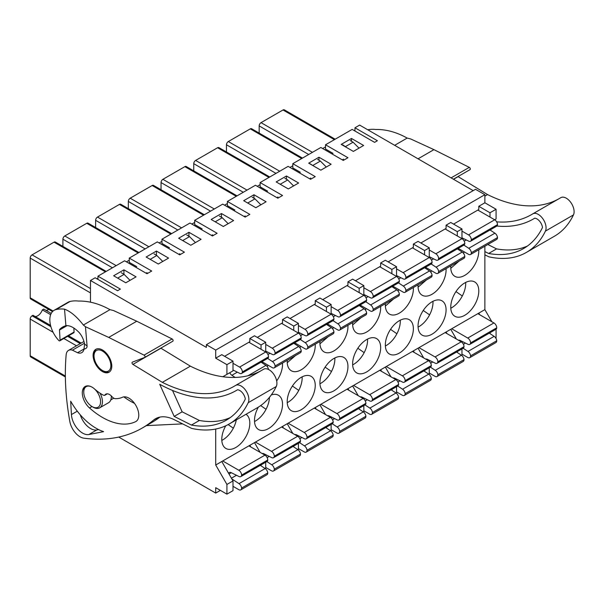 <?xml version="1.0" encoding="UTF-8"?>
<svg xmlns="http://www.w3.org/2000/svg" width="604" height="604" viewBox="0 0 604 604"><rect width="100%" height="100%" fill="white"/><g stroke="black" fill="none" stroke-linecap="round" stroke-linejoin="round"><path stroke-width="0.91" d="M351.483 138.459L363.631 145.473L353.355 151.408L341.207 144.394L351.483 138.459L351.483 141.261M318.972 157.229L331.12 164.243L320.845 170.177L308.697 163.163L318.972 157.229L318.972 160.264M286.462 175.99L298.618 183.012L288.334 188.946L276.187 181.932L286.462 175.99L286.462 179.26M253.952 194.76L266.107 201.781L255.824 207.716L243.676 200.702L253.952 194.76L253.952 198.263M221.449 213.529L233.597 220.551L223.314 226.485L211.166 219.471L221.449 213.529L221.449 217.266M188.939 232.298L201.087 239.32L190.804 245.254L178.656 238.24L188.939 232.298L188.939 236.262M156.428 251.068L168.576 258.089L158.293 264.024L146.145 257.01L156.428 251.068L156.428 255.266M123.918 269.837L136.066 276.858L125.783 282.793L113.635 275.779L123.918 269.837L123.918 274.261M473.189 190.645L359.637 125.088L354.963 127.784L377.394 140.732L374.586 142.355L352.162 129.399L325.526 144.779L347.949 157.727L343.283 160.43L320.852 147.482L292.812 163.669L315.243 176.617L310.569 179.312L288.138 166.364L260.105 182.551L282.536 195.5L277.863 198.195L255.432 185.247L227.391 201.434L249.822 214.382L245.148 217.085L222.717 204.129L194.684 220.317L217.115 233.272L212.442 235.968L190.011 223.019L161.978 239.207L184.401 252.155L179.728 254.85L157.304 241.902L129.264 258.089L151.695 271.037L147.021 273.74L124.59 260.785L97.954 276.164L120.385 289.112L117.584 290.735L95.153 277.787L90.479 280.483L90.479 302.174M453.559 224.099L478.791 209.528L478.791 206.289L484.869 202.785L484.869 194.692L215.711 350.086L206.364 344.688L206.364 347.391L90.479 280.483M93.099 407.171L92.163 406.635A11.899 6.87 -120 0 0 100.574 401.781A11.899 6.87 -120 0 0 92.163 387.209A11.899 6.87 -120 0 0 83.752 392.064A11.899 6.87 -120 0 0 92.163 406.635L93.099 407.171A13.22 7.633 -120 0 0 99.705 407.828L108.584 402.702A13.22 7.633 -120 0 0 111.317 396.654A13.22 7.633 -120 0 0 111.302 395.93M99.705 407.828A13.22 7.633 -120 0 0 100.06 393.212M84.681 386.824A13.22 7.633 -120 0 0 83.752 390.984L83.752 392.064M103.375 371.022L102.438 370.478A11.899 6.87 -120 0 0 110.857 365.624A11.899 6.87 -120 0 0 102.438 351.06A11.899 6.87 -120 0 0 94.028 355.915A11.899 6.87 -120 0 0 102.438 370.478A11.899 6.87 -120 0 0 102.438 370.486L103.375 371.022A13.22 7.633 -120 0 0 109.498 371.921M96.315 349.082A13.22 7.633 -120 0 0 94.028 354.835L94.028 355.915M250.758 446.937L249.822 445.322L215.711 465.012L215.711 429.036M283.465 428.055L282.536 426.439L254.495 442.626L260.105 452.336M316.179 409.172L315.243 407.549L287.21 423.736L292.812 433.453M348.886 390.282L347.949 388.666L319.916 404.854L325.526 414.563M381.6 371.4L380.663 369.784L352.623 385.971L358.232 395.68M414.306 352.517L413.37 350.894L385.337 367.081L390.947 376.798M447.02 333.627L446.084 332.011L418.044 348.198L423.653 357.908M484.869 246.228L484.869 309.618L450.758 329.316L456.36 339.025M225.775 425.767A19.826 11.446 120 0 0 225.896 448.462A19.826 11.446 120 0 0 235.341 447.738A19.826 11.446 120 0 0 249.822 423.2A19.826 11.446 120 0 0 246.002 414.291M282.483 363.072A19.826 11.446 -60 0 1 282.536 364.386A19.826 11.446 -60 0 1 276.677 380.928M261.532 362.476A19.826 11.446 -60 0 1 262.113 361.773M258.338 407.149A19.826 11.446 120 0 0 258.603 429.58A19.826 11.446 120 0 0 268.048 428.855A19.826 11.446 120 0 0 282.536 404.31A19.826 11.446 120 0 0 278.429 395.235A19.826 11.446 120 0 0 271.279 394.941M315.197 344.189A19.826 11.446 -60 0 1 315.243 345.503A19.826 11.446 -60 0 1 306.59 365.45A19.826 11.446 -60 0 1 291.309 370.765A19.826 11.446 -60 0 1 287.255 360.324M294.239 343.585A19.826 11.446 -60 0 1 294.827 342.883M315.243 385.428A19.826 11.446 120 0 0 311.136 376.352A19.826 11.446 120 0 0 291.309 387.798A19.826 11.446 120 0 0 291.309 410.69A19.826 11.446 120 0 0 300.754 409.973A19.826 11.446 120 0 0 315.243 385.428M347.904 325.307A19.826 11.446 -60 0 1 347.949 326.613A19.826 11.446 -60 0 1 339.297 346.568A19.826 11.446 -60 0 1 324.023 351.875A19.826 11.446 -60 0 1 319.961 341.434M326.953 324.703A19.826 11.446 -60 0 1 327.534 324.001M347.949 366.545A19.826 11.446 120 0 0 343.85 357.47A19.826 11.446 120 0 0 324.023 368.916A19.826 11.446 120 0 0 324.023 391.807A19.826 11.446 120 0 0 333.468 391.082A19.826 11.446 120 0 0 347.949 366.545M380.618 306.417A19.826 11.446 -60 0 1 380.663 307.73A19.826 11.446 -60 0 1 372.011 327.685A19.826 11.446 -60 0 1 356.73 332.993A19.826 11.446 -60 0 1 352.676 322.551M359.659 305.82A19.826 11.446 -60 0 1 360.248 305.118M380.663 347.662A19.826 11.446 120 0 0 376.556 338.58A19.826 11.446 120 0 0 356.73 350.033A19.826 11.446 120 0 0 356.73 372.925A19.826 11.446 120 0 0 366.175 372.2A19.826 11.446 120 0 0 380.663 347.662M413.325 287.534A19.826 11.446 -60 0 1 413.37 288.848A19.826 11.446 -60 0 1 404.718 308.795A19.826 11.446 -60 0 1 389.444 314.11A19.826 11.446 -60 0 1 385.382 303.669M392.374 286.938A19.826 11.446 -60 0 1 392.955 286.228M413.37 328.772A19.826 11.446 120 0 0 409.27 319.697A19.826 11.446 120 0 0 389.444 331.143A19.826 11.446 120 0 0 389.444 354.035A19.826 11.446 120 0 0 398.889 353.317A19.826 11.446 120 0 0 413.37 328.772M446.031 268.652A19.826 11.446 -60 0 1 446.084 269.958A19.826 11.446 -60 0 1 437.432 289.912A19.826 11.446 -60 0 1 422.151 295.22A19.826 11.446 -60 0 1 418.096 284.778M425.08 268.048A19.826 11.446 -60 0 1 425.669 267.346M446.084 309.89A19.826 11.446 120 0 0 441.977 300.815A19.826 11.446 120 0 0 422.151 312.26A19.826 11.446 120 0 0 422.151 335.152A19.826 11.446 120 0 0 431.596 334.427A19.826 11.446 120 0 0 446.084 309.89M478.791 291.007A19.826 11.446 120 0 0 474.684 281.932A19.826 11.446 120 0 0 454.865 293.378A19.826 11.446 120 0 0 454.865 316.269A19.826 11.446 120 0 0 464.31 315.545A19.826 11.446 120 0 0 478.791 291.007M478.745 249.762A19.826 11.446 -60 0 1 478.791 251.075A19.826 11.446 -60 0 1 470.139 271.03A19.826 11.446 -60 0 1 454.865 276.338A19.826 11.446 -60 0 1 450.803 265.896M457.794 249.165A19.826 11.446 -60 0 1 458.376 248.463M249.822 445.322L254.495 442.626M282.536 426.439L287.21 423.736M315.243 407.549L319.916 404.854M347.949 388.666L352.623 385.971M380.663 369.784L385.337 367.081M413.37 350.894L418.044 348.198M446.084 332.011L450.758 329.316M221.789 461.509L233.001 480.935L226.923 484.438L226.923 494.155L215.711 487.677L215.711 493.075L220.384 490.373M224.59 356.292L249.822 341.721L249.822 338.482L254.495 335.786L265.715 342.264L265.715 351.973L248.886 342.264M257.296 337.409L282.536 322.838L282.536 319.599L287.21 316.904L298.421 323.374L298.421 333.091M290.011 318.519L315.243 303.955L315.243 300.716L319.916 298.021L331.128 304.492L331.128 314.208M322.717 299.637L347.949 285.065L347.949 281.834L352.623 279.131L363.842 285.609L363.842 295.318M355.431 280.754L380.663 266.183L380.663 262.944L385.337 260.248L396.549 266.726L396.549 276.436L379.727 266.726M388.138 261.864L413.37 247.3L413.37 244.061L418.044 241.366L429.263 247.836L429.263 257.553M420.852 242.982L446.084 228.41L446.084 225.179L450.758 222.476L461.969 228.954L461.969 238.663M215.711 350.086L215.711 358.18L221.789 354.669L233.001 361.147L233.001 370.856L226.923 374.367L226.923 364.657L215.711 358.18M215.711 493.075L118.716 437.07M261.041 465.812L261.041 464.921M293.748 446.922L293.748 446.031M326.454 428.04L326.454 427.149M359.169 409.157L359.169 408.266M391.875 390.267L391.875 389.376M424.589 371.385L424.589 370.494M457.296 352.502L457.296 351.611M97.954 279.403L97.954 276.164M129.264 258.089L129.264 262.355L136.738 266.666M261.041 349.278L261.041 344.959L249.822 338.482M161.978 239.207L161.978 243.465L169.452 247.783M293.748 330.396L293.748 326.077L282.536 319.599M194.684 220.317L194.684 224.582L202.159 228.901M326.454 311.505L326.454 307.187L315.243 300.716M227.391 201.434L227.391 205.7L234.873 210.011M359.169 292.623L359.169 288.304L347.949 281.834M260.105 182.551L260.105 186.81L267.58 191.128M391.875 273.74L391.875 269.422L380.663 262.944M292.812 163.669L292.812 167.927L300.294 172.246M424.589 254.85L424.589 250.539L413.37 244.061M325.526 144.779L325.526 149.045L333 153.363M457.296 235.968L457.296 231.649L446.084 225.179M265.715 462.219L265.715 468.953M298.421 443.336L298.421 450.071M331.128 424.453L331.128 431.188M363.842 405.563L363.842 412.298M396.549 386.681L396.549 393.415M429.263 367.798L429.263 374.533M461.969 348.908L461.969 355.643M226.923 494.155L233.001 490.644L233.001 480.935M221.819 440.414A19.826 11.446 120 0 0 222.257 440.188A19.826 11.446 120 0 0 233.333 428.183A19.826 11.446 120 0 0 236.307 419.893M233.333 428.183L228.146 424.582M267.904 365.11A19.826 11.446 -60 0 1 267.293 366.696M254.526 421.532A19.826 11.446 120 0 0 254.963 421.305A19.826 11.446 120 0 0 266.047 409.301A19.826 11.446 120 0 0 269.437 397.341M266.047 409.301L260.686 405.586M300.611 346.228A19.826 11.446 -60 0 1 300.007 347.813M295.477 355.575L287.232 362.71M287.232 402.641A19.826 11.446 120 0 0 287.67 402.415A19.826 11.446 120 0 0 298.753 390.411A19.826 11.446 120 0 0 302.128 376.843M298.753 390.411L292.419 386.016M333.325 327.345A19.826 11.446 -60 0 1 332.713 328.931M328.183 336.692L319.946 343.827M319.946 383.759A19.826 11.446 120 0 0 320.384 383.532A19.826 11.446 120 0 0 331.468 371.528A19.826 11.446 120 0 0 334.843 357.961M331.468 371.528L325.126 367.134M366.032 308.455A19.826 11.446 -60 0 1 365.428 310.041M360.898 317.802L352.653 324.944M352.653 364.876A19.826 11.446 120 0 0 353.091 364.65A19.826 11.446 120 0 0 364.174 352.645A19.826 11.446 120 0 0 367.549 339.078M364.174 352.645L357.832 348.244M398.746 289.573A19.826 11.446 -60 0 1 398.134 291.158M393.604 298.92L385.367 306.062M385.367 345.986A19.826 11.446 120 0 0 385.805 345.76A19.826 11.446 120 0 0 396.888 333.755A19.826 11.446 120 0 0 400.263 320.188M396.888 333.755L390.546 329.361M431.452 270.69A19.826 11.446 -60 0 1 430.841 272.276M426.318 280.037L418.074 287.172M418.074 327.104A19.826 11.446 120 0 0 418.512 326.877A19.826 11.446 120 0 0 429.595 314.873A19.826 11.446 120 0 0 432.97 301.305M429.595 314.873L423.253 310.479M450.788 308.221A19.826 11.446 120 0 0 451.226 307.995A19.826 11.446 120 0 0 462.302 295.99L455.967 291.589M462.302 295.99A19.826 11.446 120 0 0 465.676 282.423M490.01 332.721L490.01 333.619M479.727 314.744L478.791 313.129M354.963 131.023L354.963 127.784M226.923 484.438L215.711 465.012M222.823 376.737L226.923 374.367M484.869 309.618L491.875 321.758M496.08 338.602L496.08 329.203M206.364 344.688L475.522 189.294L484.869 194.692M490.01 217.085L490.01 212.767L496.08 209.256L484.869 202.785M496.08 209.256L496.08 218.973L494.684 219.781M490.01 212.767L478.791 206.289M464.166 251.8A19.826 11.446 -60 0 1 463.555 253.393M459.025 261.147L450.788 268.289M226.923 364.657L233.001 361.147M457.296 231.649L461.969 228.954M424.589 250.539L429.263 247.836M391.875 269.422L396.549 266.726M359.169 288.304L363.842 285.609M326.454 307.187L331.128 304.492M293.748 326.077L298.421 323.374M261.041 344.959L265.715 342.264M121.321 272.766L124.122 274.382L117.674 278.104M154.028 253.884L156.836 255.5L150.185 259.335M186.742 234.994L189.543 236.617L182.695 240.566M219.448 216.111L222.257 217.727L215.205 221.796M252.162 197.229L254.963 198.844L247.716 203.027M284.869 178.339L287.67 179.962L280.226 184.258M310.101 163.775L313.37 165.858M317.583 159.456L320.384 161.072L312.91 165.39M342.815 144.892L346.62 147.519M350.29 140.573L353.091 142.189L345.616 146.508M342.302 159.864L343.563 159.131M309.588 178.746L310.773 178.059M276.881 197.629L277.983 196.995M244.167 216.519L245.194 215.922M211.46 235.401L212.412 234.85L213.393 235.417M212.412 234.85L212.412 235.953M178.746 254.284L179.622 253.786L180.604 254.352M179.622 253.786L179.622 254.79M146.04 273.174L146.832 272.714L147.814 273.28M146.832 272.714L146.832 273.627M124.122 274.382L130.041 280.339M156.836 255.5L162.748 261.449M189.543 236.617L195.454 242.566M222.257 217.727L228.169 223.684M254.963 198.844L260.875 204.794M287.67 179.962L293.589 185.911M320.384 161.072L326.296 167.029M353.091 142.189L359.01 148.139M52.518 311.581L30.751 299.01A2.643 1.525 -60 0 1 30.2 297.802L53.107 311.03M106.206 271.4L55.357 242.045A2.643 1.525 120 0 0 54.028 242.174L32.072 254.85A2.643 1.525 120 0 0 30.2 258.089L30.2 297.802M48.758 309.414A7.49 4.326 -60 0 1 45.934 310.335M65.368 376.949L30.751 356.964A2.643 1.525 -60 0 1 30.2 355.756L30.2 319.063A2.643 1.525 -60 0 1 32.072 315.824L33.001 315.288L50.562 325.42M51.227 313.401L43.752 309.082L42.348 309.89A7.49 4.326 -60 0 1 35.183 316.541M335.175 139.207L284.325 109.845A2.643 1.525 120 0 0 283.004 109.981L261.041 122.657A2.643 1.525 120 0 0 259.169 125.896L259.169 133.099M302.468 158.089L251.611 128.735A2.643 1.525 120 0 0 250.29 128.863L228.327 141.54A2.643 1.525 120 0 0 226.462 144.779L226.462 151.982M269.754 176.98L218.905 147.618A2.643 1.525 120 0 0 217.583 147.746L195.621 160.43A2.643 1.525 120 0 0 193.748 163.669L193.748 170.864M237.047 195.862L186.191 166.5A2.643 1.525 120 0 0 184.869 166.636L162.906 179.312A2.643 1.525 120 0 0 161.042 182.551L161.042 189.747M204.333 214.745L153.484 185.39A2.643 1.525 120 0 0 152.163 185.519L130.2 198.195A2.643 1.525 120 0 0 128.327 201.434L128.327 208.637M171.627 233.635L120.77 204.273A2.643 1.525 120 0 0 119.449 204.401L97.486 217.085A2.643 1.525 120 0 0 95.621 220.317L95.621 227.519M138.92 252.517L88.063 223.155A2.643 1.525 120 0 0 86.742 223.291L64.779 235.968A2.643 1.525 120 0 0 62.907 239.207L62.907 246.402M96.972 278.837L97.954 278.27M126.417 261.842L129.264 260.196M159.124 242.951L161.978 241.306M191.83 224.069L194.684 222.423M224.545 205.186L227.391 203.54M257.251 186.304L260.105 184.658M289.965 167.414L292.812 165.768M322.672 148.531L325.526 146.885M68.524 335.794L81.17 343.095M42.348 309.89L50.66 314.684M73.862 328.078L74.239 328.297M451.694 328.772L467.76 338.051A3.964 2.288 60 0 1 470.569 342.913A3.964 2.288 60 0 1 469.761 344.416A3.964 2.288 60 0 1 467.972 344.325L460.089 340.422A3.964 2.288 60 0 0 458.481 340.248M477.855 313.665L493.929 322.944A3.964 2.288 60 0 1 496.737 327.798A3.964 2.288 60 0 1 495.929 329.308L469.761 344.416M463.117 348.251L467.972 351.452A3.964 2.288 60 0 1 470.569 355.862A3.964 2.288 60 0 1 469.746 357.674A3.964 2.288 60 0 1 467.76 357.477L461.969 354.133M467.972 351.452L494.14 336.345L489.285 333.144M494.14 336.345A3.964 2.288 60 0 1 496.737 340.754A3.964 2.288 60 0 1 495.914 342.566L469.746 357.674M470.569 355.862L496.737 340.754M470.569 342.913L496.737 327.798M459.629 340.913L460.293 340.528M458.209 248.365L468.53 254.322A3.964 2.288 -120 0 0 470.508 254.518A3.964 2.288 -120 0 0 471.331 252.706A3.964 2.288 -120 0 0 468.742 248.297L463.887 245.096M461.969 237.817L468.742 241.17A3.964 2.288 -120 0 0 470.524 241.26L496.692 226.153A3.964 2.288 -120 0 0 497.5 224.643A3.964 2.288 -120 0 0 494.699 219.788L477.855 210.071M470.524 241.26A3.964 2.288 -120 0 0 471.331 239.75A3.964 2.288 -120 0 0 468.53 234.896L461.969 231.113M490.055 229.981L494.91 233.189L468.742 248.297M470.508 254.518L496.677 239.411A3.964 2.288 -120 0 0 497.5 237.599A3.964 2.288 -120 0 0 494.91 233.189M497.5 224.643L471.331 239.75M497.5 237.599L471.331 252.706M425.503 267.255L435.816 273.204A3.964 2.288 -120 0 0 437.802 273.401A3.964 2.288 -120 0 0 438.625 271.589A3.964 2.288 -120 0 0 436.035 267.179L431.173 263.978M429.263 256.7L436.035 260.052A3.964 2.288 -120 0 0 437.817 260.143L463.985 245.035A3.964 2.288 -120 0 0 464.793 243.533A3.964 2.288 -120 0 0 461.984 238.678L445.148 228.954M437.817 260.143A3.964 2.288 -120 0 0 438.625 258.64A3.964 2.288 -120 0 0 435.816 253.786L429.263 249.996M457.341 248.871L462.203 252.072L436.035 267.179M437.802 273.401L463.97 258.293A3.964 2.288 -120 0 0 464.793 256.481A3.964 2.288 -120 0 0 462.203 252.072M464.793 243.533L438.625 258.64M464.793 256.481L438.625 271.589M418.98 347.662L435.054 356.941A3.964 2.288 60 0 1 437.855 361.796A3.964 2.288 60 0 1 437.047 363.298A3.964 2.288 60 0 1 435.265 363.208L427.375 359.304A3.964 2.288 60 0 0 425.767 359.131M445.148 332.555L461.222 341.834A3.964 2.288 60 0 1 464.023 346.688A3.964 2.288 60 0 1 463.215 348.191L437.047 363.298M430.41 367.134L435.265 370.335A3.964 2.288 60 0 1 437.855 374.744A3.964 2.288 60 0 1 437.032 376.556A3.964 2.288 60 0 1 435.054 376.36L429.263 373.023M435.265 370.335L461.433 355.228L456.579 352.026M461.433 355.228A3.964 2.288 60 0 1 464.023 359.637A3.964 2.288 60 0 1 463.2 361.449L437.032 376.556M437.855 374.744L464.023 359.637M437.855 361.796L464.023 346.688M426.915 359.795L427.587 359.41M496.662 221.849A158.625 91.582 -120 0 0 531.452 214.639A158.625 91.582 -120 0 0 532.683 213.907A11.015 6.357 60 0 1 532.773 213.854A11.015 6.357 60 0 1 542.664 218.489A11.015 6.357 60 0 1 545.427 231.106A128.237 74.035 60 0 1 526.378 252.419A128.237 74.035 60 0 1 488.817 256.813L484.869 254.828M367.753 129.777A59.758 34.504 60 0 1 375.733 129.482C386.031 129.279 396.511 132.148 407.187 138.074L394.661 145.307M407.187 138.074L410.69 138.958L433.936 149.641L418.059 158.814M433.936 149.641L469.3 167.368A1.321 0.763 60 0 1 470.214 168.524A1.321 0.763 60 0 1 470.025 169.626A1.321 0.763 60 0 1 469.957 169.656L453.393 179.214M558.194 199.177A158.625 91.582 -120 0 1 487.564 194.579L458.134 176.64A1.321 0.763 60 0 1 458.013 176.557M532.856 213.808L560.723 197.719A11.015 6.357 60 0 1 560.806 197.667A11.015 6.357 60 0 1 570.697 202.302A11.015 6.357 60 0 1 573.46 214.918A128.237 74.035 60 0 1 554.412 236.232L526.378 252.419M496.873 226.024A158.625 91.582 -120 0 0 533.408 218.973A158.625 91.582 -120 0 0 534.736 218.18A7.928 4.575 60 0 1 542.505 227.482A128.237 74.035 60 0 1 523.577 248.546A128.237 74.035 60 0 1 488.636 253.476L484.869 251.589M487.564 194.579L484.869 196.134M527.42 246.039A128.237 74.035 60 0 1 496.579 248.886L488.636 253.476M496.579 248.886L487.843 244.514M160.823 348.138A1.321 0.763 60 0 0 160.943 348.221L132.903 364.408L162.333 382.347A158.625 91.582 -120 0 0 234.261 386.22A158.625 91.582 -120 0 0 235.492 385.488A11.015 6.357 60 0 1 235.583 385.435A11.015 6.357 60 0 1 245.473 390.071A11.015 6.357 60 0 1 248.229 402.687A128.237 74.035 60 0 1 229.188 424A128.237 74.035 60 0 1 191.627 428.395L174.375 419.75A41.57 24.001 -120 0 0 155.522 418.731A41.57 24.001 -120 0 0 153.537 420.12A237.357 137.04 60 0 1 142.204 428.055A237.357 137.04 60 0 1 83.82 438.172A14.821 8.562 60 0 1 69.838 421.539A245.722 141.872 60 0 1 66.153 354.805A11.529 6.652 60 0 1 68.501 350.411A11.529 6.652 60 0 1 72.42 350.161L77.546 352.728A11.302 6.523 -120 0 0 81.789 352.615A11.302 6.523 -120 0 0 83.979 349.15L84.613 344.053C83.586 339.274 81.721 335.386 79.003 332.381C74.133 327.459 69.77 325.239 65.912 325.73A39.184 22.62 -120 0 0 62.657 327.066A39.184 22.62 -120 0 0 59.668 329.414A1.321 0.763 -120 0 0 59.502 330.018L67.067 325.647M54.118 310.313L68.139 302.219A20.664 11.929 60 0 1 70.117 301.449A59.758 34.504 60 0 1 78.535 301.064C88.833 300.868 99.32 303.729 109.988 309.663L83.36 325.035C76.867 316.692 70.585 311.4 64.522 309.157A59.758 34.504 -120 0 0 56.096 309.542A20.664 11.929 -120 0 0 54.118 310.313A20.664 11.929 -120 0 0 58.762 340.467A1.321 0.763 -120 0 0 59.788 340.83A1.321 0.763 -120 0 0 60.06 340.158L59.502 330.018M73.854 328.048L74.081 332.064L60.06 340.158M59.788 340.83L73.809 332.736A1.321 0.763 -120 0 0 74.081 332.064M84.613 344.053L87.082 346.054L85.458 326.726L83.36 325.035M85.458 326.726L108.712 337.417L144.069 355.137A1.321 0.763 60 0 1 144.983 356.292A1.321 0.763 60 0 1 144.794 357.394A1.321 0.763 60 0 1 144.726 357.425L132.329 362.173A1.321 0.763 60 0 0 132.268 362.204A1.321 0.763 60 0 0 132.065 363.246A1.321 0.763 60 0 0 132.903 364.408M109.988 309.663L113.499 310.539L136.746 321.23L108.712 337.417M134.533 403.381A69.385 40.06 60 0 1 123.828 396.873M136.746 321.23L172.11 338.95A1.321 0.763 60 0 1 173.023 340.105A1.321 0.763 60 0 1 172.827 341.207A1.321 0.763 60 0 1 172.767 341.237L144.854 357.357M160.943 348.221L190.366 366.16A158.625 91.582 -120 0 0 261.003 370.758M235.666 385.39L263.533 369.301A11.015 6.357 60 0 1 263.616 369.248A11.015 6.357 60 0 1 273.506 373.884A11.015 6.357 60 0 1 276.27 386.5A128.237 74.035 60 0 1 257.221 407.813L229.188 424M71.423 414.563A15.863 9.158 -120 0 0 77.659 428.923A15.863 9.158 -120 0 0 88.848 434.533L103.609 431.649A50.14 28.947 60 0 1 70.683 401.215L71.423 414.563L77.289 411.173M87.082 346.054C87.203 347.685 86.168 348.719 83.979 349.15M111.77 365.443A13.22 7.633 60 0 1 109.052 372.215A13.22 7.633 60 0 1 95.832 364.582A13.22 7.633 60 0 1 95.832 349.323A13.22 7.633 60 0 1 105.73 352.57A13.22 7.633 60 0 1 111.77 365.443M174.186 416.413L159.72 384.28A158.625 91.582 -120 0 0 236.217 390.554A158.625 91.582 -120 0 0 237.546 389.761A7.928 4.575 60 0 1 245.315 399.063A128.237 74.035 60 0 1 226.379 420.127A128.237 74.035 60 0 1 191.438 425.057L174.186 416.413L182.136 411.822L172.502 390.448M102.831 394.895A42.612 24.605 60 0 1 94.602 389.006A13.877 8.011 -120 0 0 85.164 386.507A13.877 8.011 -120 0 0 89.52 407.964A69.385 40.06 -120 0 0 135.59 421.675A13.877 8.011 -120 0 0 135.9 421.516A13.877 8.011 -120 0 0 136.081 405.812A13.877 8.011 -120 0 0 122.401 397.281A42.612 24.605 60 0 1 115.341 398.67A5.285 3.05 60 0 1 111.982 396.662A7.49 4.326 60 0 0 105.768 394.17A7.49 4.326 60 0 0 104.688 395.348A5.285 3.05 60 0 1 102.831 394.895M84.439 343.223L72.42 350.161M84.062 348.969L77.546 352.728M190.366 366.16L162.333 382.347M159.917 417.092A237.357 137.04 60 0 1 151.551 422.657L142.204 428.055M80.279 414.827A15.863 9.158 -120 0 0 96.791 429.95L98.603 429.595M230.23 417.621A128.237 74.035 60 0 1 199.388 420.467L191.438 425.057M199.388 420.467L182.136 411.822M107.338 393.823L104.688 395.348M65.912 325.73L64.522 309.157M146.417 425.624L182.619 423.88M360.082 305.02L370.395 310.977A3.964 2.288 -120 0 0 372.381 311.173A3.964 2.288 -120 0 0 373.204 309.361A3.964 2.288 -120 0 0 370.614 304.952L365.752 301.743M363.842 294.473L370.614 297.825A3.964 2.288 -120 0 0 372.396 297.915A3.964 2.288 -120 0 0 373.204 296.405A3.964 2.288 -120 0 0 370.395 291.551L363.842 287.768M372.396 297.915L398.565 282.808A3.964 2.288 -120 0 0 399.372 281.298A3.964 2.288 -120 0 0 396.564 276.443L370.395 291.551M391.921 286.636L396.783 289.844L370.614 304.952M372.381 311.173L398.549 296.066A3.964 2.288 -120 0 0 399.372 294.254A3.964 2.288 -120 0 0 396.783 289.844M399.372 281.298L373.204 296.405M399.372 294.254L373.204 309.361M353.559 385.428L369.633 394.706A3.964 2.288 60 0 1 372.434 399.561A3.964 2.288 60 0 1 371.626 401.071A3.964 2.288 60 0 1 369.844 400.981L361.955 397.077A3.964 2.288 60 0 0 360.346 396.904M379.727 370.32L395.801 379.599A3.964 2.288 60 0 1 398.602 384.454A3.964 2.288 60 0 1 397.794 385.964L371.626 401.071M364.99 404.906L369.844 408.108A3.964 2.288 60 0 1 372.434 412.517A3.964 2.288 60 0 1 371.619 414.329A3.964 2.288 60 0 1 369.633 414.133L363.842 410.788M369.844 408.108L396.013 393L391.158 389.791M396.013 393A3.964 2.288 60 0 1 398.602 397.409A3.964 2.288 60 0 1 397.779 399.221L371.619 414.329M372.434 412.517L398.602 397.409M372.434 399.561L398.602 384.454M361.494 397.568L362.166 397.175M327.376 323.91L337.689 329.859A3.964 2.288 -120 0 0 339.674 330.056A3.964 2.288 -120 0 0 340.49 328.244A3.964 2.288 -120 0 0 337.9 323.835L333.046 320.633M331.128 313.355L337.9 316.707A3.964 2.288 -120 0 0 339.682 316.798L365.85 301.69A3.964 2.288 -120 0 0 366.658 300.188A3.964 2.288 -120 0 0 363.857 295.326L347.021 285.609M339.682 316.798A3.964 2.288 -120 0 0 340.49 315.296A3.964 2.288 -120 0 0 337.689 310.433L331.128 306.651M359.214 305.526L364.069 308.727L337.9 323.835M339.674 330.056L365.843 314.948A3.964 2.288 -120 0 0 366.658 313.136A3.964 2.288 -120 0 0 364.069 308.727M366.658 300.188L340.49 315.296M366.658 313.136L340.49 328.244M320.852 404.318L336.926 413.597A3.964 2.288 60 0 1 339.727 418.451A3.964 2.288 60 0 1 338.919 419.954A3.964 2.288 60 0 1 337.138 419.863L329.248 415.96A3.964 2.288 60 0 0 327.64 415.786M347.021 389.202L363.087 398.489A3.964 2.288 60 0 1 365.896 403.344A3.964 2.288 60 0 1 365.088 404.846L338.919 419.954M332.283 423.789L337.138 426.99A3.964 2.288 60 0 1 339.727 431.399A3.964 2.288 60 0 1 338.904 433.211A3.964 2.288 60 0 1 336.926 433.015L331.128 429.671M337.138 426.99L363.306 411.883L358.444 408.681M363.306 411.883A3.964 2.288 60 0 1 365.896 416.292A3.964 2.288 60 0 1 365.073 418.104L338.904 433.211M339.727 431.399L365.896 416.292M339.727 418.451L365.896 403.344M328.787 416.45L329.452 416.065M294.661 342.793L304.982 348.75A3.964 2.288 -120 0 0 306.96 348.946A3.964 2.288 -120 0 0 307.783 347.126A3.964 2.288 -120 0 0 305.194 342.717L300.339 339.516M298.421 332.245L305.194 335.598A3.964 2.288 -120 0 0 306.975 335.681L333.144 320.573A3.964 2.288 -120 0 0 333.952 319.071A3.964 2.288 -120 0 0 331.151 314.216L314.307 304.492M306.975 335.681A3.964 2.288 -120 0 0 307.783 334.178A3.964 2.288 -120 0 0 304.982 329.323L298.421 325.533M326.507 324.408L331.362 327.61L305.194 342.717M306.96 348.946L333.129 333.838A3.964 2.288 -120 0 0 333.952 332.019A3.964 2.288 -120 0 0 331.362 327.61M333.952 319.071L307.783 334.178M333.952 332.019L307.783 347.126M288.138 423.2L304.212 432.479A3.964 2.288 60 0 1 307.013 437.334A3.964 2.288 60 0 1 306.205 438.836A3.964 2.288 60 0 1 304.424 438.753L296.534 434.842A3.964 2.288 60 0 0 294.926 434.669M314.307 408.093L330.38 417.372A3.964 2.288 60 0 1 333.182 422.226A3.964 2.288 60 0 1 332.374 423.729L306.205 438.836M299.569 442.672L304.424 445.88A3.964 2.288 60 0 1 307.013 450.282A3.964 2.288 60 0 1 306.198 452.102A3.964 2.288 60 0 1 304.212 451.905L298.421 448.561M304.424 445.88L330.592 430.765L325.737 427.564M330.592 430.765A3.964 2.288 60 0 1 333.182 435.174A3.964 2.288 60 0 1 332.366 436.994L306.198 452.102M307.013 450.282L333.182 435.174M307.013 437.334L333.182 422.226M296.073 435.333L296.745 434.948M261.955 361.675L272.268 367.632A3.964 2.288 -120 0 0 274.254 367.828A3.964 2.288 -120 0 0 275.069 366.016A3.964 2.288 -120 0 0 272.479 361.607L267.625 358.399M265.715 351.128L272.479 354.48A3.964 2.288 -120 0 0 274.269 354.571L300.43 339.463A3.964 2.288 -120 0 0 301.237 337.953A3.964 2.288 -120 0 0 298.436 333.098L281.6 323.374M274.269 354.571A3.964 2.288 -120 0 0 275.069 353.061A3.964 2.288 -120 0 0 272.268 348.206L265.715 344.423M293.793 343.291L298.648 346.5L272.479 361.607M274.254 367.828L300.422 352.721A3.964 2.288 -120 0 0 301.237 350.901A3.964 2.288 -120 0 0 298.648 346.5M301.237 337.953L275.069 353.061M301.237 350.901L275.069 366.016M255.432 442.083L271.506 451.362A3.964 2.288 60 0 1 274.307 456.216A3.964 2.288 60 0 1 273.499 457.726A3.964 2.288 60 0 1 271.717 457.636L263.827 453.732A3.964 2.288 60 0 0 262.219 453.559M281.6 426.975L297.674 436.254A3.964 2.288 60 0 1 300.475 441.109A3.964 2.288 60 0 1 299.667 442.619L273.499 457.726M266.862 461.554L271.717 464.763A3.964 2.288 60 0 1 274.307 469.172A3.964 2.288 60 0 1 273.484 470.984A3.964 2.288 60 0 1 271.506 470.788L265.715 467.443M271.717 464.763L297.885 449.655L293.031 446.447M297.885 449.655A3.964 2.288 60 0 1 300.475 454.065A3.964 2.288 60 0 1 299.652 455.877L273.484 470.984M274.307 469.172L300.475 454.065M274.307 456.216L300.475 441.109M263.367 454.216L264.031 453.831M233.001 370.01L239.773 373.363A3.964 2.288 -120 0 0 241.555 373.453A3.964 2.288 -120 0 0 242.363 371.951A3.964 2.288 -120 0 0 239.562 367.089L233.001 363.306M241.555 373.453L267.723 358.346A3.964 2.288 -120 0 0 268.531 356.843A3.964 2.288 -120 0 0 265.73 351.981L239.562 367.089M261.087 362.181L265.941 365.382L248.002 375.741M268.493 369.459A3.964 2.288 -120 0 0 265.941 365.382M229.792 372.713A3.964 2.288 -120 0 0 231.883 375.288L235.145 377.44M268.531 356.843L242.363 371.951M222.717 460.965L238.791 470.244A3.964 2.288 60 0 1 241.6 475.106A3.964 2.288 60 0 1 240.792 476.609A3.964 2.288 60 0 1 239.003 476.518L231.113 472.615A3.964 2.288 60 0 0 229.331 472.524A3.964 2.288 60 0 0 228.652 473.408M248.886 445.858L264.96 455.137A3.964 2.288 60 0 1 267.768 459.999A3.964 2.288 60 0 1 266.96 461.501L240.792 476.609M231.838 478.919L239.003 483.645A3.964 2.288 60 0 1 241.6 488.055A3.964 2.288 60 0 1 240.777 489.867A3.964 2.288 60 0 1 238.791 489.67L233.001 486.326M239.003 483.645L265.171 468.538L260.316 465.337M265.171 468.538A3.964 2.288 60 0 1 267.768 472.947A3.964 2.288 60 0 1 266.945 474.759L240.777 489.867M241.6 488.055L267.768 472.947M241.6 475.106L267.768 459.999M229.022 474.049L231.324 472.721M386.273 366.545L402.339 375.824A3.964 2.288 60 0 1 405.148 380.679A3.964 2.288 60 0 1 404.34 382.189A3.964 2.288 60 0 1 402.558 382.098L394.669 378.195A3.964 2.288 60 0 0 393.061 378.021M412.441 351.437L428.508 360.716A3.964 2.288 60 0 1 431.316 365.571A3.964 2.288 60 0 1 430.509 367.073L404.34 382.189M397.696 386.016L402.558 389.225A3.964 2.288 60 0 1 405.148 393.627A3.964 2.288 60 0 1 404.325 395.446A3.964 2.288 60 0 1 402.339 395.25L396.549 391.905M402.558 389.225L428.727 374.118L423.865 370.909M428.727 374.118A3.964 2.288 60 0 1 431.316 378.519A3.964 2.288 60 0 1 430.493 380.339L404.325 395.446M405.148 393.627L431.316 378.519M405.148 380.679L431.316 365.571M394.208 378.678L394.873 378.293M392.796 286.137L403.11 292.094A3.964 2.288 -120 0 0 405.088 292.291A3.964 2.288 -120 0 0 405.911 290.471A3.964 2.288 -120 0 0 403.321 286.07L398.466 282.861M396.549 275.59L403.321 278.942A3.964 2.288 -120 0 0 405.103 279.025L431.271 263.918A3.964 2.288 -120 0 0 432.079 262.415A3.964 2.288 -120 0 0 429.278 257.561L412.441 247.836M405.103 279.025A3.964 2.288 -120 0 0 405.911 277.523A3.964 2.288 -120 0 0 403.11 272.668L396.549 268.878M424.635 267.753L429.489 270.962L403.321 286.07M405.088 292.291L431.256 277.183A3.964 2.288 -120 0 0 432.079 275.364A3.964 2.288 -120 0 0 429.489 270.962M432.079 262.415L405.911 277.523M432.079 275.364L405.911 290.471M95.621 220.317L145.149 248.916M97.486 217.085L148.894 246.757M119.449 204.401L170.849 234.08M128.327 201.434L177.863 230.033M130.2 198.195L181.6 227.874M152.163 185.519L203.563 215.198M161.042 182.551L210.569 211.151M162.906 179.312L214.307 208.992M184.869 166.636L236.27 196.308M193.748 163.669L243.284 192.261M195.621 160.43L247.021 190.101M217.583 147.746L268.984 177.425M226.462 144.779L275.99 173.378M228.327 141.54L279.728 171.219M250.29 128.863L301.69 158.542M259.169 125.896L308.704 154.496M261.041 122.657L312.442 152.336M283.004 109.981L334.405 139.652M30.2 258.089L90.479 292.895M32.072 254.85L90.479 288.576M54.028 242.174L105.436 271.845M30.2 319.063L53.099 332.283M63.85 338.489L76.497 345.79M32.072 315.824L50.902 326.696M67.588 336.33L80.234 343.631M30.2 355.756L65.36 376.05M62.907 239.207L112.442 267.798M64.779 235.968L116.179 265.647M86.742 223.291L138.142 252.963M467.76 338.051L493.929 322.944M463.389 344.272L465.457 343.08M494.699 219.788L468.53 234.896M466.288 239.954L464.182 241.17M461.984 238.678L435.816 253.786M433.574 258.837L431.475 260.052M435.054 356.941L461.222 341.834M430.682 363.155L432.743 361.962M469.3 167.368L451.082 177.886M458.134 176.64L453.529 179.297M573.46 214.918L545.427 231.106M157.72 417.711L153.537 420.12M70.117 301.449L56.096 309.542M66.108 325.699L59.668 329.414M172.11 338.95L144.069 355.137M276.27 386.5L248.229 402.687M91.997 406.537L89.52 407.964M136.194 421.328L135.59 421.675M96.791 429.95L88.848 434.533M368.153 296.609L366.054 297.825M369.633 394.706L395.801 379.599M365.261 400.928L367.323 399.735M363.857 295.326L337.689 310.433M335.447 315.492L333.34 316.707M336.926 413.597L363.087 398.489M332.547 419.81L334.616 418.617M331.151 314.216L304.982 329.323M302.732 334.382L300.633 335.59M304.212 432.479L330.38 417.372M299.841 438.693L301.909 437.5M298.436 333.098L272.268 348.206M270.026 353.264L267.927 354.48M271.506 451.362L297.674 436.254M267.134 457.583L269.195 456.39M237.319 372.147L231.883 375.288M238.791 470.244L264.96 455.137M231.423 478.194L236.489 475.272M402.339 375.824L428.508 360.716M397.968 382.038L400.037 380.852M429.278 257.561L403.11 272.668M400.867 277.727L398.761 278.935M111.317 395.945L111.317 396.654M113.763 398.187L110.804 399.893M560.806 197.667L532.773 213.854M534.774 218.18L533.408 218.973M470.025 169.626L453.4 179.222M83.971 341.471L68.501 350.411M263.616 369.248L235.583 385.435M237.583 389.761L236.217 390.554M172.827 341.207L144.794 357.394"/></g></svg>
